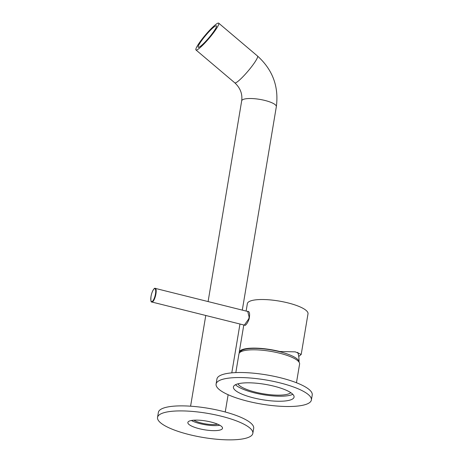 <?xml version="1.0" encoding="UTF-8"?>
<svg xmlns="http://www.w3.org/2000/svg" width="463" height="463" viewBox="0 0 463 463"><rect width="100%" height="100%" fill="white"/><g stroke="black" fill="none" stroke-linecap="round" stroke-linejoin="round"><path stroke-width="0.69" d="M215.26 26.09A14.052 1.985 -49.7 0 0 204.183 37.26A14.052 1.985 -49.7 0 0 198.251 47.278A14.052 1.985 -49.7 0 0 199.403 47.023A14.052 1.985 -49.7 0 0 210.486 35.848A14.052 1.985 -49.7 0 0 216.418 25.83A14.052 1.985 -49.7 0 0 215.26 26.09M217.581 424.166A14.052 3.565 9.5 0 1 193.87 420.196M197.423 49.639A17.571 2.477 -49.7 0 0 211.273 35.674A17.571 2.477 -49.7 0 0 218.686 23.15A17.571 2.477 -49.7 0 0 217.245 23.474A17.571 2.477 -49.7 0 0 203.39 37.439A17.571 2.477 -49.7 0 0 195.976 49.963A17.571 2.477 -49.7 0 0 197.423 49.639M219.827 425.248A17.571 4.456 9.5 0 1 191.393 420.491A17.571 4.456 9.5 0 0 200.178 423.691A17.571 4.456 9.5 0 0 219.827 425.248M254.337 392.838A30.743 7.802 9.5 0 1 235.505 384.718A30.743 7.802 9.5 0 0 263.297 394.696A30.743 7.802 9.5 0 0 292.819 394.308A30.743 7.802 9.5 0 1 254.337 392.838M253.493 397.867A30.743 7.802 9.5 0 1 233.416 386.952A30.743 7.802 9.5 0 1 273.986 386.188A30.743 7.802 9.5 0 1 294.063 397.104A30.743 7.802 9.5 0 1 253.493 397.867M216.094 384.053L216.933 379.023A48.314 12.258 9.5 0 1 280.682 377.825A48.314 12.258 9.5 0 1 312.23 394.974L311.391 400.003A48.314 12.258 9.5 0 1 247.641 401.201A48.314 12.258 9.5 0 1 216.094 384.053A48.314 12.258 9.5 0 1 279.843 382.855A48.314 12.258 9.5 0 1 311.391 400.003M199.333 428.721A17.571 4.456 9.5 0 1 187.862 422.488A17.571 4.456 9.5 0 1 211.047 422.048A17.571 4.456 9.5 0 1 222.518 428.287A17.571 4.456 9.5 0 1 199.333 428.721M157.542 417.412L158.381 412.383A48.314 12.258 9.5 0 1 222.13 411.185A48.314 12.258 9.5 0 1 253.678 428.333L252.839 433.356A48.314 12.258 9.5 0 1 189.089 434.56A48.314 12.258 9.5 0 1 157.542 417.412A48.314 12.258 9.5 0 1 221.291 416.214A48.314 12.258 9.5 0 1 252.839 433.356M290.781 392.665A27.23 6.91 9.5 0 1 289.884 393.319A27.23 6.91 9.5 0 1 261.855 393.538A27.23 6.91 9.5 0 1 237.97 383.827M240.123 352.25A29.863 7.576 9.5 0 1 240.147 352.164A29.863 7.576 9.5 0 1 241.796 350.404A29.863 7.576 9.5 0 1 274.738 350.589A29.863 7.576 9.5 0 1 299.029 362.014A29.863 7.576 9.5 0 1 299.023 362.107M235.823 372.599L238.943 353.935A30.743 7.802 9.5 0 1 240.696 351.88A30.743 7.802 9.5 0 1 275.097 352.169A30.743 7.802 9.5 0 1 299.59 364.086L296.465 382.745M244.337 325.107L248.706 318.966L249.146 317.149L247.74 311.472L155.284 288.391A7.026 2.02 104 0 1 155.927 293.872A7.026 2.02 104 0 1 151.881 302.026L244.337 325.107M247.381 311.385L247.485 311.321C249.574 311.165 250.113 313.752 249.094 319.082C247.827 322.433 246.501 324.54 245.13 325.396L244.238 325.084M246.119 311.067L247.358 303.659A30.743 7.802 9.5 0 1 249.111 301.598A30.743 7.802 9.5 0 1 283.512 301.888A30.743 7.802 9.5 0 1 308.005 313.804L301.21 354.409L298.722 356.498M239.267 353.13A30.743 7.802 9.5 0 1 239.226 352.262A30.743 7.802 9.5 0 1 240.98 350.202A30.743 7.802 9.5 0 1 279.791 351.498L295.267 351.857L301.21 354.409M279.502 351.666L279.791 351.498M208.095 301.575L241.68 100.876A17.571 4.456 9.5 0 1 242.681 99.701A17.571 4.456 9.5 0 1 262.342 99.863A17.571 4.456 9.5 0 1 276.336 106.675C278.94 86.633 272.678 69.757 257.532 56.052L218.686 23.15M241.68 100.876C242.595 93.995 240.309 87.987 234.828 82.865A17.571 2.477 -49.7 0 0 236.269 82.541A17.571 2.477 -49.7 0 0 250.118 68.576A17.571 2.477 -49.7 0 0 257.532 56.052M155.481 293.855A6.673 1.921 -76 0 0 154.324 288.756A6.673 1.921 -76 0 0 151.031 296.395A6.673 1.921 -76 0 0 152.194 301.494A6.673 1.921 -76 0 0 155.481 293.855M248.706 318.966L249.094 319.082M225.244 411.995L228.132 394.725M231.789 372.86L239.967 324.019M242.294 310.112L276.336 106.675M234.828 82.865L195.976 49.963M190.588 406.196L205.769 315.477M299.029 362.014A30.101 30.101 0 0 0 297.784 352.279M155.284 288.391C154.688 287.401 152.026 290.631 151.013 296.418C150.649 300.493 150.938 302.362 151.881 302.026M243.793 324.974L239.226 352.262"/></g></svg>
